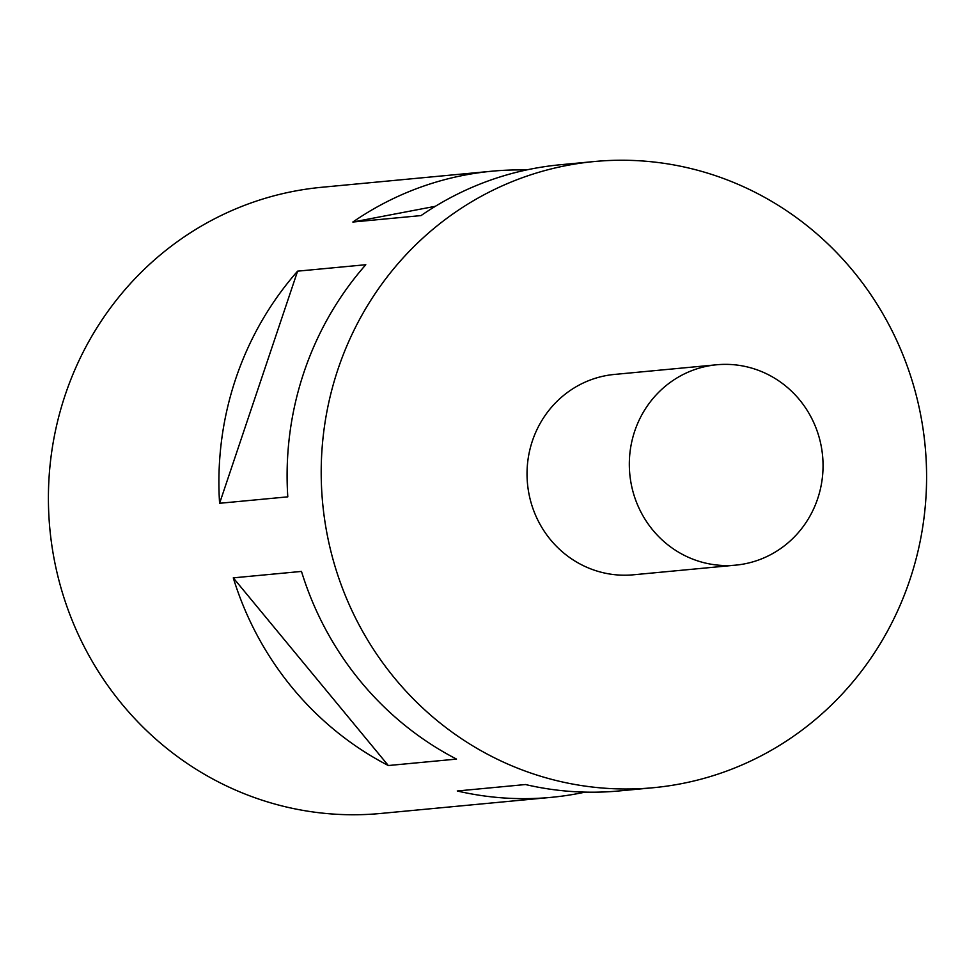 <?xml version="1.0" encoding="UTF-8"?>
<svg xmlns="http://www.w3.org/2000/svg" width="975" height="975" viewBox="0 0 975 975"><rect width="100%" height="100%" fill="white"/><g stroke="black" fill="none" stroke-linecap="round" stroke-linejoin="round"><path stroke-width="1.46" d="M744.352 563.903A100.632 96.83 -95.4 0 1 735.65 565.147A100.632 96.83 -95.4 0 1 630.313 478.591A100.632 96.83 -95.4 0 1 708.021 366.003A100.632 96.83 -95.4 0 1 716.723 364.772A100.632 96.83 -95.4 0 1 822.059 451.315A100.632 96.83 -95.4 0 1 744.352 563.903M735.65 565.147L633.36 574.799A100.632 96.83 -95.4 0 1 528.023 488.256A100.632 96.83 -95.4 0 1 605.731 375.668A100.632 96.83 -95.4 0 1 614.433 374.437L716.723 364.772M365.796 264.725L297.594 271.16L219.594 503.283L287.796 496.848A314.474 302.591 -95.4 0 1 365.796 264.725M219.594 503.283A314.474 302.591 -95.4 0 1 297.594 271.16M388.33 765.533L456.532 759.098A314.474 302.591 -95.4 0 1 301.482 571.423L233.281 577.858A314.474 302.591 -95.4 0 0 388.33 765.533L233.281 577.858M680.648 783.827A314.474 302.591 -95.4 0 1 653.457 787.703A314.474 302.591 -95.4 0 1 324.297 517.237A314.474 302.591 -95.4 0 1 567.145 165.409A314.474 302.591 -95.4 0 1 594.323 161.533A314.474 302.591 -95.4 0 1 923.496 431.998A314.474 302.591 -95.4 0 1 680.648 783.827M526.317 169.991A314.474 302.591 -95.4 0 0 492.034 171.198A314.474 302.591 -95.4 0 0 464.843 175.073A314.474 302.591 -95.4 0 0 352.852 222.032L421.054 215.585A314.474 302.591 -95.4 0 1 533.045 168.626A314.474 302.591 -95.4 0 1 560.223 164.763L594.323 161.533M585.073 792.127A314.474 302.591 -95.4 0 1 578.346 793.492A314.474 302.591 -95.4 0 1 551.168 797.355L380.677 813.467A314.474 302.591 -95.4 0 1 51.504 543.002A314.474 302.591 -95.4 0 1 294.353 191.173A314.474 302.591 -95.4 0 1 321.543 187.298L492.034 171.198M551.168 797.355A314.474 302.591 -95.4 0 1 457.275 790.981L525.476 784.534A314.474 302.591 -95.4 0 0 619.369 790.92L653.457 787.703M352.852 222.032L435.398 206.286"/></g></svg>
